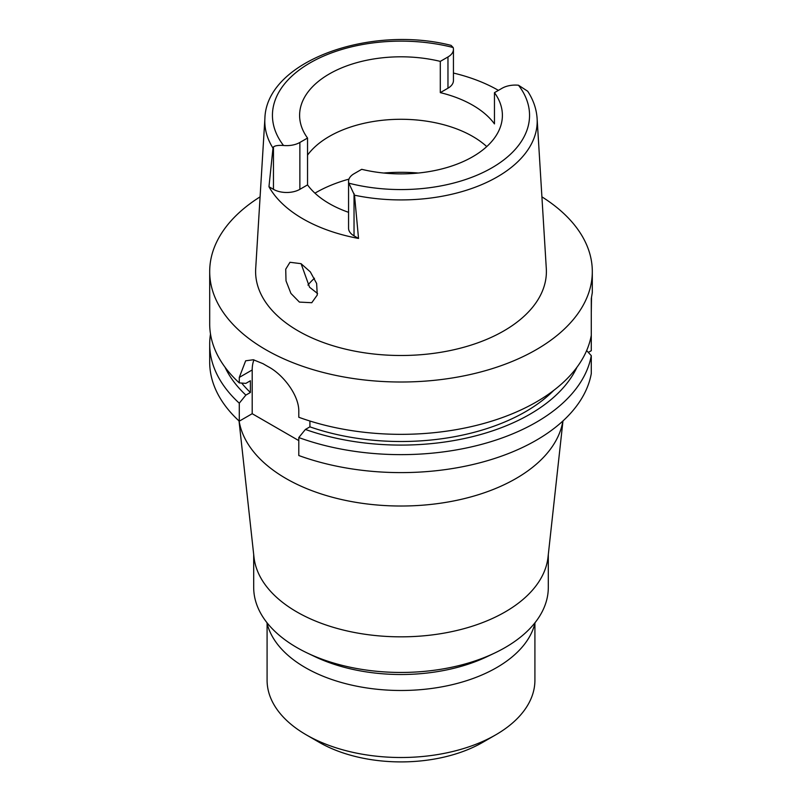 <?xml version="1.0" encoding="UTF-8"?>
<svg xmlns="http://www.w3.org/2000/svg" width="802" height="802" viewBox="0 0 802 802"><rect width="100%" height="100%" fill="white"/><g stroke="black" fill="none" stroke-linecap="round" stroke-linejoin="round"><path stroke-width="1.2" d="M354.504 195.197L348.83 183.187A18.677 10.777 180 0 1 348.559 181.362A18.677 10.777 180 0 1 354.033 173.743L361.702 169.312A101.393 58.536 0 0 0 472.699 156.741A101.393 58.536 0 0 0 502.393 115.348A101.393 58.536 0 0 0 494.463 92.661L502.132 88.23A18.677 10.777 180 0 1 518.493 85.233L527.696 91.238C533.34 99.859 536.478 108.952 537.109 118.506A136.19 78.636 180 0 1 497.3 176.891A136.19 78.636 180 0 1 354.504 195.197L358.534 238.445A138.696 80.08 180 0 1 268.961 186.736L272.991 148.129A136.19 78.636 180 0 1 264.891 118.506C266.224 61.273 369.461 24.571 451.075 45.373L453.17 47.518A18.677 10.777 180 0 1 453.441 49.343A18.677 10.777 180 0 1 447.967 56.962L440.298 61.383A101.393 58.536 0 0 0 329.301 73.954A101.393 58.536 0 0 0 299.607 115.348A101.393 58.536 0 0 0 307.537 138.044L299.868 142.465A18.677 10.777 180 0 1 283.507 145.473C278.164 145.172 274.815 145.683 273.462 147.007L272.991 148.129M440.298 61.383L440.298 92.631A101.393 58.536 0 0 1 494.463 123.899L494.463 92.661M307.537 155.127A101.393 58.536 180 0 1 329.301 136.43A101.393 58.536 180 0 1 486.754 146.586M440.298 92.631L447.967 88.2A18.677 10.777 0 0 0 453.441 80.581L453.441 49.343M453.441 73.052A137.744 79.528 180 0 1 498.423 90.375M264.891 118.506L255.698 268.59A145.393 83.939 0 0 0 342.995 348.529A145.393 83.939 0 0 0 503.806 330.915A145.393 83.939 0 0 0 546.302 268.59L537.109 118.506M299.407 302.093L311.777 302.715L317.261 295.036L316.64 283.497L310.324 271.888L301.031 263.668L289.973 262.284L285.723 269.201L286.013 280.86L290.925 293.422L299.407 302.093M268.961 186.736L273.462 189.332A18.677 10.777 0 0 0 299.868 189.332L307.537 184.901A101.393 58.536 0 0 0 348.559 212.319M348.559 181.362L348.559 228.219A18.677 10.777 0 0 0 354.033 235.848L358.534 238.445M307.537 184.901L307.537 138.044M317.572 293.522L309.552 287.216L301.101 263.708M307.938 285.071A102.927 59.428 180 0 1 314.484 278.264M267.086 623.354L267.086 680.186A133.914 77.313 0 0 0 306.304 734.863L319.286 742.361A115.548 66.716 0 0 0 482.704 742.361A115.548 66.716 0 0 0 482.714 742.361L495.696 734.863L482.704 742.361M306.304 734.863A133.914 77.313 0 0 0 495.696 734.863L495.696 734.863A133.914 77.313 0 0 0 534.914 680.186L534.914 623.354M266.906 622.613A135.257 78.095 0 0 0 357.542 686.352A135.257 78.095 0 0 0 496.638 667.615A135.257 78.095 0 0 0 535.094 622.613M494.694 653.028L487.025 656.678A135.257 78.095 180 0 1 314.975 656.678L307.306 653.028A147.307 85.052 0 0 0 494.694 653.028A147.307 85.052 0 0 0 505.16 647.545A147.307 85.052 0 0 0 548.307 587.405L548.307 554.483M253.693 554.483L253.693 587.405A147.307 85.052 0 0 0 307.306 653.028M562.974 420.93L548.017 557.169A147.307 85.052 180 0 1 505.16 611.926A147.307 85.052 180 0 1 348.96 631.354A147.307 85.052 180 0 1 253.983 557.169L239.026 420.93M239.116 421.01A162.616 93.884 0 0 0 345.943 500.478A162.616 93.884 0 0 0 515.987 478.523A162.616 93.884 0 0 0 562.884 421.01M588.327 352.409L591.285 350.705L591.285 332.74M541.911 196.851A191.307 110.455 180 0 1 592.307 271.557L592.307 292.64L591.285 298.625L591.285 335.346A191.307 110.455 0 0 1 536.277 401.992A191.307 110.455 0 0 1 298.795 417.261L298.795 411.787C299.336 395.536 283.186 374.624 268.459 366.825A191.307 110.455 0 0 1 263.046 363.697L253.332 359.757L245.663 360.8L239.277 377.421L239.277 382.895L245.873 383.376L250.394 380.77L250.394 392.479L245.873 395.085L239.277 403.185A191.307 110.455 180 0 1 209.693 344.188L209.693 362.153A191.307 110.455 0 0 0 239.277 421.16L252.199 413.702L252.199 369.963A38.265 22.095 60 0 1 253.963 359.877M298.795 440.609L252.199 413.702M591.285 355.637A191.307 110.455 180 0 1 536.277 422.283A191.307 110.455 180 0 1 298.795 437.551L298.795 455.526A191.307 110.455 0 0 0 536.277 440.258A191.307 110.455 0 0 0 591.285 373.602L591.285 355.637L586.643 350.574M298.795 437.551L305.402 429.451L309.913 426.844L309.913 421.02M239.277 403.185L239.277 421.16M209.693 344.188A191.307 110.455 180 0 1 210.495 334.043M591.285 312.439L591.515 297.622M592.307 271.557A191.307 110.455 180 0 1 536.277 349.662A191.307 110.455 180 0 1 327.787 373.602A191.307 110.455 180 0 1 209.693 271.557A191.307 110.455 180 0 1 260.089 196.851M309.913 426.844A176.009 101.613 0 0 0 525.46 411.747A176.009 101.613 0 0 0 553.691 390.444M576.939 367.276A182.214 105.202 180 0 1 529.841 414.283A182.214 105.202 180 0 1 305.402 429.451M209.693 271.557L209.693 323.888A191.307 110.455 0 0 0 239.277 382.895M241.673 383.075A176.009 101.613 0 0 0 250.394 392.479M245.873 395.085A182.214 105.202 180 0 1 225.061 367.276M518.493 85.233A128.551 74.215 180 0 1 491.847 167.859A128.551 74.215 180 0 1 348.83 183.187M447.967 88.2L447.967 56.962M283.507 145.473A128.551 74.215 180 0 1 310.153 62.837A128.551 74.215 180 0 1 453.17 47.518M299.868 142.465L299.868 189.332M273.462 189.332L273.462 147.007M314.945 193.172A120.531 69.584 180 0 1 315.777 192.68A120.531 69.584 180 0 1 348.97 179.117M383.657 173.031A120.531 69.584 180 0 1 418.343 173.031M252.199 369.963L239.277 377.421M354.033 193.523L354.033 235.848"/></g></svg>
